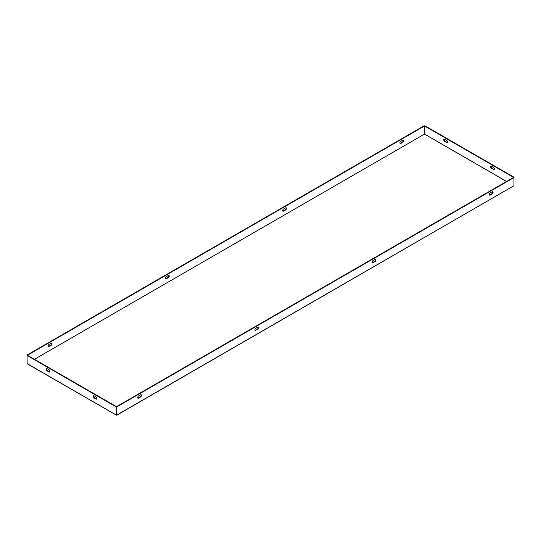 <?xml version="1.0" encoding="UTF-8"?>
<svg xmlns="http://www.w3.org/2000/svg" width="541" height="541" viewBox="0 0 541 541"><rect width="100%" height="100%" fill="white"/><g stroke="black" fill="none" stroke-linecap="round" stroke-linejoin="round"><path stroke-width="0.81" d="M138.638 398.081A1.325 0.764 -60 0 1 137.975 398.149A1.325 0.764 -60 0 1 137.772 397.087A1.325 0.764 -60 0 1 138.638 395.917L140.511 394.835A1.325 0.764 -60 0 1 141.174 394.768A1.325 0.764 -60 0 1 141.377 395.829A1.325 0.764 -60 0 1 140.511 396.999L138.638 398.081L138.286 397.878L140.16 396.796A1.325 0.764 120 0 0 140.978 394.707M374.933 259.491L373.06 260.573A1.325 0.764 120 0 0 372.194 261.743A1.325 0.764 120 0 0 372.397 262.804A1.325 0.764 120 0 0 373.06 262.737L374.933 261.655A1.325 0.764 120 0 0 375.806 260.491A1.325 0.764 120 0 0 375.596 259.423A1.325 0.764 120 0 0 374.933 259.491M492.148 191.818L490.274 192.9A1.325 0.764 120 0 0 489.409 194.07A1.325 0.764 120 0 0 489.612 195.132A1.325 0.764 120 0 0 490.274 195.071L492.148 193.982A1.325 0.764 120 0 0 493.013 192.819A1.325 0.764 120 0 0 492.81 191.751A1.325 0.764 120 0 0 492.148 191.818M513.95 185.725L513.95 177.61L116.836 406.879L116.734 415.231L513.95 185.725L116.836 415.001M255.846 330.409A1.325 0.764 -60 0 1 255.183 330.477A1.325 0.764 -60 0 1 254.98 329.415A1.325 0.764 -60 0 1 255.846 328.245L257.726 327.163A1.325 0.764 -60 0 1 258.388 327.095A1.325 0.764 -60 0 1 258.591 328.157A1.325 0.764 -60 0 1 257.726 329.327L255.494 330.206L257.374 329.124A1.325 0.764 120 0 0 258.185 327.035M137.82 398.007A1.325 0.764 120 0 0 138.286 397.878M375.4 259.362A1.325 0.764 -60 0 1 374.582 261.452L372.708 262.534A1.325 0.764 -60 0 1 372.249 262.662M492.614 191.697A1.325 0.764 -60 0 1 491.796 193.779L489.923 194.868A1.325 0.764 -60 0 1 489.456 194.99M27.05 363.214L27.05 355.045L27.402 355.248L424.874 125.776L513.95 177.198L513.95 177.61L513.598 177.407L116.484 406.676L116.734 415.231M255.034 330.335A1.325 0.764 120 0 0 255.494 330.206M51.544 343.075A1.325 0.764 -60 0 1 50.726 345.165L48.852 346.247A1.325 0.764 -60 0 1 48.386 346.375M282.815 211.031A1.325 0.764 120 0 0 283.274 210.902L285.154 209.82A1.325 0.764 120 0 0 285.966 207.73M400.022 143.358A1.325 0.764 120 0 0 400.489 143.23L402.362 142.148A1.325 0.764 120 0 0 403.18 140.058M27.05 355.045L424.164 125.769L424.516 125.972L424.496 134.107L506.545 181.478M168.751 275.403A1.325 0.764 -60 0 1 167.94 277.492L166.067 278.574A1.325 0.764 -60 0 1 165.6 278.703M51.077 345.368L49.204 346.45A1.325 0.764 -60 0 1 48.541 346.517A1.325 0.764 -60 0 1 48.338 345.456A1.325 0.764 -60 0 1 49.204 344.286L51.077 343.204A1.325 0.764 -60 0 1 51.74 343.136A1.325 0.764 -60 0 1 51.943 344.198A1.325 0.764 -60 0 1 51.077 345.368L50.726 345.165M285.506 210.023A1.325 0.764 120 0 0 286.372 208.853A1.325 0.764 120 0 0 286.169 207.791A1.325 0.764 120 0 0 285.506 207.859L283.626 208.941A1.325 0.764 120 0 0 282.76 210.111A1.325 0.764 120 0 0 282.963 211.173A1.325 0.764 120 0 0 283.626 211.105L285.506 210.023L285.154 209.82M402.714 142.351A1.325 0.764 120 0 0 403.579 141.181A1.325 0.764 120 0 0 403.376 140.119A1.325 0.764 120 0 0 402.714 140.187L400.84 141.269A1.325 0.764 120 0 0 399.975 142.439A1.325 0.764 120 0 0 400.178 143.5A1.325 0.764 120 0 0 400.84 143.433L402.714 142.351L402.362 142.148M168.292 277.695L166.418 278.777A1.325 0.764 -60 0 1 165.756 278.845A1.325 0.764 -60 0 1 165.546 277.783A1.325 0.764 -60 0 1 166.418 276.613L168.292 275.531A1.325 0.764 -60 0 1 168.954 275.464A1.325 0.764 -60 0 1 169.157 276.525A1.325 0.764 -60 0 1 168.292 277.695L167.94 277.492M116.836 406.879L27.402 355.248L27.05 355.451L27.165 363.789L116.477 415.204M506.586 181.451L424.523 134.067L424.523 125.979L513.598 177.407L513.95 177.198M444.215 139.111A1.325 0.764 -120 0 0 445.033 141.201L446.907 142.283A1.325 0.764 -120 0 0 447.373 142.411M491.1 166.182A1.325 0.764 -120 0 0 491.911 168.271L493.784 169.353A1.325 0.764 -120 0 0 494.251 169.475M446.555 142.486A1.325 0.764 -120 0 0 447.218 142.554A1.325 0.764 -120 0 0 447.421 141.492A1.325 0.764 -120 0 0 446.555 140.322L444.682 139.24A1.325 0.764 -120 0 0 444.019 139.172A1.325 0.764 -120 0 0 443.816 140.234A1.325 0.764 -120 0 0 444.682 141.404L446.907 142.283M493.433 169.556A1.325 0.764 -120 0 0 494.095 169.617A1.325 0.764 -120 0 0 494.305 168.555A1.325 0.764 -120 0 0 493.433 167.385L491.559 166.303A1.325 0.764 -120 0 0 490.897 166.243A1.325 0.764 -120 0 0 490.694 167.304A1.325 0.764 -120 0 0 491.559 168.474L493.784 169.353M116.484 414.771L116.477 406.676L116.126 406.879L27.05 355.451M116.126 406.879L116.241 415.218M49.089 369.801L47.216 368.719A1.325 0.764 -120 0 0 46.553 368.651A1.325 0.764 -120 0 0 46.343 369.713A1.325 0.764 -120 0 0 47.216 370.883L49.089 371.965A1.325 0.764 -120 0 0 49.752 372.032A1.325 0.764 -120 0 0 49.955 370.964A1.325 0.764 -120 0 0 49.089 369.801M95.967 396.864L94.093 395.782A1.325 0.764 -120 0 0 93.431 395.714A1.325 0.764 -120 0 0 93.228 396.776A1.325 0.764 -120 0 0 94.093 397.946L95.967 399.028A1.325 0.764 -120 0 0 96.629 399.096A1.325 0.764 -120 0 0 96.832 398.034A1.325 0.764 -120 0 0 95.967 396.864M49.9 371.883A1.325 0.764 60 0 1 49.441 371.762L47.567 370.68A1.325 0.764 60 0 1 46.749 368.59M96.785 398.954A1.325 0.764 60 0 1 96.318 398.825L94.445 397.743A1.325 0.764 60 0 1 93.627 395.654M424.509 134.094L34.435 359.305M34.435 359.312L424.496 134.107M116.126 414.974L27.05 363.545M94.445 397.743L94.093 397.946M96.318 398.825L95.967 399.028M491.911 168.271L491.559 168.474M47.567 370.68L47.216 370.883M49.441 371.762L49.089 371.965M445.033 141.201L444.682 141.404M400.489 143.23L400.84 143.433M491.796 193.779L492.148 193.982M489.923 194.868L490.274 195.071M283.274 210.902L283.626 211.105M374.582 261.452L374.933 261.655M372.708 262.534L373.06 262.737M48.852 346.247L49.204 346.45M140.16 396.796L140.511 396.999M166.067 278.574L166.418 278.777M257.374 329.124L257.726 329.327"/></g></svg>
